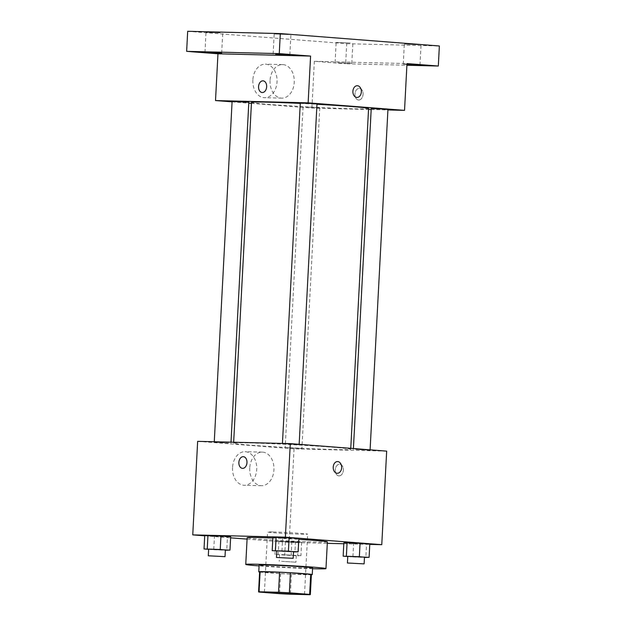 <?xml version="1.0" encoding="UTF-8"?>
<svg xmlns="http://www.w3.org/2000/svg" width="626" height="626" viewBox="0 0 626 626"><rect width="100%" height="100%" fill="white"/><g stroke="black" fill="none" stroke-linecap="round" stroke-linejoin="round"><path stroke-width="0.47" stroke-dasharray="3.13 2.35" d="M273.155 531.975A20.079 0.532 3 0 1 295.112 533A20.079 0.532 3 0 1 307.663 534.15A20.079 0.532 3 0 1 287.584 533.634A20.079 0.532 3 0 1 267.56 532.053A20.079 0.532 3 0 1 273.155 531.975M311.396 574.551A25.916 0.689 3 0 1 310.926 574.652L309.87 594.7M259.626 571.835A25.916 0.689 3 0 0 260.314 572.031L280.605 573.612A25.916 0.689 3 0 0 291.426 574.175L310.926 574.652M259.618 572.015A26.777 0.712 -177 0 0 285.472 573.901A26.777 0.712 -177 0 0 311.38 574.731M312.601 567.915A26.777 0.712 3 0 1 285.824 567.219A26.777 0.712 3 0 1 259.125 565.106M280.605 573.612L279.556 593.659M260.314 572.031L259.266 592.079M291.426 574.175L290.378 594.223M312.554 568.705A40.158 1.064 3 0 1 259.086 565.904M272.866 538.031A40.158 1.064 3 0 1 298.805 539.362M327.367 541.889A40.158 1.064 3 0 1 287.209 540.848A40.158 1.064 3 0 1 247.153 537.679M347.751 556.53L352.884 556.937L353.588 543.571L343.846 542.812L369.794 543.971L366.562 544.15L365.858 557.516M298.383 542.468L301.622 542.288L291.88 541.529L275.675 541.13L301.622 542.288L275.675 541.13L298.383 542.468L297.686 555.833L300.918 555.653L274.97 554.495L297.686 555.833M247.082 539.119L289.142 542.398L327.288 543.337M343.799 543.744L369.77 544.385M204.718 535.817L230.618 537.836M276.809 550.997L281.943 551.404L282.639 538.039L272.905 537.28L298.852 538.438L295.613 538.618L294.916 551.983M208.638 549.323L213.763 549.722L214.468 536.357L204.725 535.598L230.673 536.756L227.441 536.936L226.737 550.301M249.946 442.942A58.633 1.557 3 0 1 314.072 445.939A58.633 1.557 3 0 1 350.716 449.304A58.633 1.557 3 0 1 292.084 447.793A58.633 1.557 3 0 1 233.608 443.169A58.633 1.557 3 0 1 249.946 442.942M197.652 441.338L294.048 448.85L386.672 451.135M287.522 447.692L301.904 448.599L287.522 447.692M355.701 449.374L370.076 450.282L355.701 449.374M284.752 443.842L299.134 444.75L284.752 443.842M228.631 443.098L214.249 442.191L228.631 443.098M294.048 448.85L289.142 542.398M232.536 467.536A16.785 12.113 91.4 0 0 244.21 485.267A16.785 12.113 91.4 0 0 256.738 468.78A16.785 12.113 91.4 0 0 245.04 451.698A16.785 12.113 91.4 0 0 232.536 467.536M339.002 475.885A5.853 4.053 -85.5 0 0 343.353 470.251A5.853 4.053 -85.5 0 0 339.769 464.202A5.853 4.053 -85.5 0 0 335.27 469.727A5.853 4.053 -85.5 0 0 338.854 475.877A5.853 4.053 -85.5 0 0 339.002 475.885A5.853 4.053 -85.5 0 0 343.353 470.251A5.853 4.053 -85.5 0 0 339.761 464.202A5.853 4.053 -85.5 0 0 335.27 469.727A5.853 4.053 -85.5 0 0 338.854 475.877A5.853 4.053 -85.5 0 0 339.002 475.885M243.373 456.683L243.373 456.683A5.853 4.053 94.5 0 1 246.957 462.841A5.853 4.053 94.5 0 1 242.465 468.365L242.458 468.365M249.766 467.966A16.785 12.113 91.4 0 0 261.441 485.69A16.785 12.113 91.4 0 0 273.969 469.203A16.785 12.113 91.4 0 0 262.271 452.121A16.785 12.113 91.4 0 0 249.766 467.966M337.281 473.279L337.281 473.279A5.853 4.226 -88.6 0 1 333.204 467.098A5.853 4.226 -88.6 0 1 337.57 461.565L337.57 461.565M300.269 103.415A58.633 1.557 3 0 1 316.975 104.276M368.581 108.533A58.633 1.557 3 0 1 309.94 107.015A58.633 1.557 3 0 1 251.472 102.39M232.105 101.42L248.819 102.296M387.94 109.503L371.226 108.627M316.991 103.971L300.284 103.094M305.386 106.921L319.761 107.829L305.386 106.921M232.082 101.85L248.772 103.157M251.417 103.36L311.904 108.079L368.526 109.472M371.179 109.542L387.917 109.949M187.683 31.3L346.734 43.703L345.685 63.75L406.9 65.253M311.904 108.079L314.354 61.301L345.685 63.75M252.849 79.987A16.785 12.113 91.4 0 0 264.524 97.719A16.785 12.113 91.4 0 0 277.044 81.231A16.785 12.113 91.4 0 0 265.346 64.149A16.785 12.113 91.4 0 0 252.849 79.987M314.354 61.301L406.986 63.586M358.698 100.043A5.853 4.053 -85.5 0 0 363.057 94.409A5.853 4.053 -85.5 0 0 359.465 88.36A5.853 4.053 -85.5 0 0 354.965 93.884A5.853 4.053 -85.5 0 0 358.549 100.035A5.853 4.053 -85.5 0 0 358.698 100.043A5.853 4.053 -85.5 0 0 363.049 94.409A5.853 4.053 -85.5 0 0 359.457 88.36A5.853 4.053 -85.5 0 0 354.965 93.884A5.853 4.053 -85.5 0 0 358.549 100.035A5.853 4.053 -85.5 0 0 358.698 100.043M263.077 80.84L263.069 80.84A5.853 4.053 94.5 0 1 263.077 80.84A5.853 4.053 94.5 0 1 266.653 86.998A5.853 4.053 94.5 0 1 262.161 92.523L262.161 92.523M270.072 80.418A16.785 12.113 91.4 0 0 281.747 98.141A16.785 12.113 91.4 0 0 294.275 81.654A16.785 12.113 91.4 0 0 282.576 64.572A16.785 12.113 91.4 0 0 270.072 80.418M356.976 97.437L356.976 97.437A5.853 4.226 -88.6 0 1 352.907 91.255A5.853 4.226 -88.6 0 1 357.266 85.723L357.266 85.723M406.939 64.541L403.269 64.165L406.955 64.173M337.664 62.78L351.812 63.359L337.664 62.78M346.734 43.703L439.366 45.988M350.294 43.022L336.146 42.435L350.294 43.022M220.164 32.873L206.017 32.294L220.164 32.873M288.336 34.555L274.188 33.968L288.336 34.555M418.465 44.696L404.326 44.117L418.465 44.696M213.763 549.722L225.344 550.238M225.36 549.98L208.646 549.104M214.468 536.357L227.441 536.936M281.919 554.605L296.301 555.512L281.919 554.605M301.622 542.288L300.918 555.653M291.88 541.529L291.184 554.894M278.906 540.95L278.21 554.315M275.675 541.13L274.97 554.495M285.409 541.889L284.713 555.254M281.575 561.287L295.949 562.195L281.575 561.287M281.943 551.404L293.516 551.921M293.531 551.663L276.817 550.786M282.639 538.039L295.613 538.618M352.884 556.937L364.465 557.453M364.473 557.195L347.766 556.318M353.588 543.571L366.562 544.15M304.51 594.293L307.663 534.15M264.407 592.188L267.56 532.053M262.271 452.121L245.04 451.698M261.441 485.69L244.21 485.267M233.662 442.222L233.608 443.169M350.771 448.333L350.716 449.304M230.963 443.067L231.01 442.159M214.249 442.191L214.272 441.745M353.416 448.545L353.369 449.405M370.099 449.844L370.076 450.282M282.443 443.427L282.42 443.873M299.158 444.311L299.134 444.75M303.054 106.952L285.198 447.723M319.761 107.829L301.904 448.599M282.576 64.572L265.346 64.149M281.747 98.141L264.524 97.719M419.983 65.041L421.032 44.994M403.269 64.165L404.326 44.117M289.854 54.892L290.902 34.845M273.139 54.016L274.188 33.968M221.674 53.21L222.731 33.17M204.968 52.334L206.017 32.294M351.812 63.359L352.861 43.311M335.098 62.483L336.146 42.435M279.595 554.636L279.243 561.319M296.301 555.512L295.949 562.195"/><path stroke-width="0.94" d="M270.002 592.11A20.079 0.532 3 0 1 291.959 593.135A20.079 0.532 3 0 1 304.51 594.293A20.079 0.532 3 0 1 284.431 593.769A20.079 0.532 3 0 1 264.407 592.188A20.079 0.532 3 0 1 270.002 592.11M259.266 592.079L279.556 593.659A25.916 0.689 3 0 0 290.378 594.223L309.87 594.7A25.916 0.689 3 0 0 310.339 594.598A25.916 0.689 3 0 0 309.659 594.403L289.368 592.822A25.916 0.689 3 0 0 278.547 592.259L259.047 591.773A25.916 0.689 3 0 0 258.577 591.883A25.916 0.689 3 0 0 259.266 592.079M309.659 594.403L310.707 574.355L290.417 572.774L289.368 592.822M278.547 592.259L279.595 572.211L260.095 571.734L259.047 591.773M279.595 572.211A25.916 0.689 3 0 1 290.417 572.774M310.707 574.355A25.916 0.689 3 0 1 311.396 574.551L310.339 594.598M258.577 591.883L259.626 571.835A25.916 0.689 3 0 1 260.095 571.734M311.38 574.731A26.777 0.712 -177 0 0 312.249 574.598A26.777 0.712 -177 0 0 304.033 573.651A26.777 0.712 -177 0 0 275.049 571.992A26.777 0.712 -177 0 0 258.773 571.788A26.777 0.712 -177 0 0 259.618 572.015M258.773 571.788L259.125 565.106A26.777 0.712 3 0 1 266.582 565.004A26.777 0.712 3 0 1 304.385 566.968A26.777 0.712 3 0 1 312.601 567.915L312.249 574.598M259.086 565.904A40.158 1.064 3 0 1 245.752 564.409A40.158 1.064 3 0 1 256.942 564.253A40.158 1.064 3 0 1 300.863 566.303A40.158 1.064 3 0 1 325.966 568.611A40.158 1.064 3 0 1 312.554 568.705M245.752 564.409L247.153 537.679A40.158 1.064 3 0 1 258.342 537.531A40.158 1.064 3 0 1 272.866 538.031M298.805 539.362A40.158 1.064 3 0 1 327.367 541.889L325.966 568.611M364.465 557.453L369.097 557.336L369.794 543.971L360.06 543.212L343.846 542.812L343.15 556.178L347.751 556.53M327.288 543.337L343.799 543.744M369.77 544.385L381.774 544.683L285.378 537.171L192.753 534.886L204.718 535.817M230.618 537.836L247.082 539.119M293.516 551.921L298.148 551.803L298.852 538.438L289.11 537.679L272.905 537.28L272.2 550.645L276.809 550.997M225.344 550.238L229.977 550.121L230.673 536.756L220.939 535.997L204.725 535.598L204.029 548.963L208.638 549.323M381.774 544.683L386.672 451.135L290.284 443.623L285.378 537.171M333.212 467.098A5.853 4.226 -88.6 0 1 337.57 461.565A5.853 4.226 -88.6 0 1 341.655 467.528A5.853 4.226 -88.6 0 1 337.281 473.279A5.853 4.226 -88.6 0 1 333.212 467.098M290.284 443.623L197.652 441.338L192.753 534.886M242.465 468.365A5.853 4.053 94.5 0 1 238.874 462.317A5.853 4.053 94.5 0 1 243.224 456.675A5.853 4.053 94.5 0 1 243.373 456.683A5.853 4.053 94.5 0 1 246.957 462.841A5.853 4.053 94.5 0 1 242.458 468.365A5.853 4.053 94.5 0 1 238.874 462.317A5.853 4.053 94.5 0 1 243.224 456.675A5.853 4.053 94.5 0 1 243.373 456.683M337.57 461.565A5.853 4.226 -88.6 0 1 341.647 467.528A5.853 4.226 -88.6 0 1 337.281 473.279M233.662 442.222L251.472 102.39A58.633 1.557 3 0 1 267.803 102.171A58.633 1.557 3 0 1 300.269 103.415M316.975 104.276A58.633 1.557 3 0 1 368.581 108.533L350.771 448.333M231.01 442.159L248.819 102.296L232.105 101.42L214.272 441.745M353.416 448.545L371.226 108.627L382.713 109.026L387.94 109.503L370.099 449.844M282.443 443.427L300.284 103.094L311.764 103.493L316.991 103.971L299.158 444.311M387.917 109.949L404.537 110.364L308.141 102.844L215.516 100.559L232.082 101.85M248.772 103.157L251.417 103.36M368.526 109.472L371.179 109.542M308.141 102.844L310.59 56.074L279.266 53.625L280.315 33.585L439.366 45.988L438.317 66.027L406.986 63.586L404.537 110.364M352.907 91.255A5.853 4.226 -88.6 0 1 357.266 85.723A5.853 4.226 -88.6 0 1 361.351 91.686A5.853 4.226 -88.6 0 1 356.976 97.437A5.853 4.226 -88.6 0 1 352.907 91.255M280.315 33.585L187.683 31.3L186.634 51.348L217.965 53.789L215.516 100.559M310.59 56.074L217.965 53.789M262.161 92.523A5.853 4.053 94.5 0 1 258.569 86.474A5.853 4.053 94.5 0 1 262.928 80.832A5.853 4.053 94.5 0 1 263.069 80.84A5.853 4.053 94.5 0 1 266.653 86.998A5.853 4.053 94.5 0 1 262.161 92.523A5.853 4.053 94.5 0 1 258.569 86.474A5.853 4.053 94.5 0 1 262.92 80.832A5.853 4.053 94.5 0 1 263.069 80.84M357.266 85.723A5.853 4.226 -88.6 0 1 361.351 91.686A5.853 4.226 -88.6 0 1 356.976 97.437M406.955 64.173L419.983 65.041L406.939 64.541M406.9 65.253L438.317 66.027M275.706 54.313L289.854 54.892L275.706 54.313M207.535 52.631L221.674 53.21L207.535 52.631M279.266 53.625L186.634 51.348M229.977 550.121L204.029 548.963M208.294 555.786L208.646 549.104L220.125 549.495L225.36 549.98L225.008 556.663L208.294 555.786L225.008 556.663M230.673 536.756L220.939 535.997L220.235 549.362M220.939 535.997L207.965 535.418L207.261 548.783M207.965 535.418L204.725 535.598M298.148 551.803L272.2 550.645M276.473 557.469L276.817 550.786L288.304 551.177L293.531 551.663L293.179 558.337L276.473 557.469L293.179 558.337M298.852 538.438L289.11 537.679L288.414 551.044M289.11 537.679L276.136 537.1L275.44 550.465M276.136 537.1L272.905 537.28M369.097 557.336L343.15 556.178M347.414 563.001L347.766 556.318L359.246 556.71L364.473 557.195L364.129 563.87L347.414 563.001L364.129 563.87M369.794 543.971L360.06 543.212L359.355 556.577M360.06 543.212L347.086 542.632L346.381 555.998M347.086 542.632L343.846 542.812"/></g></svg>
